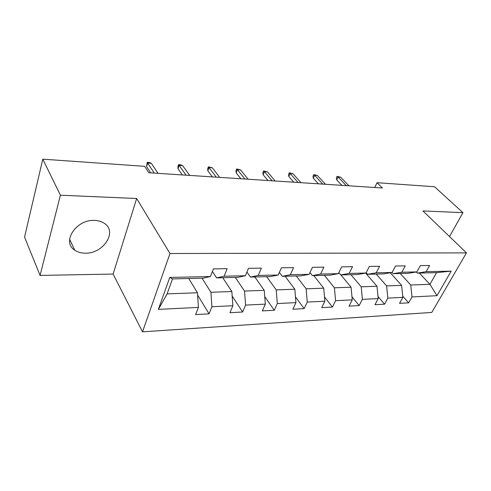 <?xml version="1.0" encoding="UTF-8"?>
<svg xmlns="http://www.w3.org/2000/svg" width="491" height="491" viewBox="0 0 491 491"><rect width="100%" height="100%" fill="white"/><g stroke="black" fill="none" stroke-linecap="round" stroke-linejoin="round"><path stroke-width="0.74" d="M94.554 220.422C76.209 219.189 61.314 242.014 74.736 250.165C77.627 252.147 81.125 253.147 85.238 253.166C103.405 253.859 117.871 231.531 104.184 223.233C101.533 221.478 98.317 220.539 94.554 220.422M142.513 331.836L431.785 312.436L466.45 252.883L169.99 253.509L142.513 331.836L113.126 274.058L136.645 198.511L60.411 195.209L40.072 275.42L113.126 274.058M40.072 275.42L24.55 237.104L42.797 159.164L60.411 195.209M419.345 273.057L429.95 284.326L436.579 272.652L417.332 273.106L426.096 271.689L429.57 265.478L420.364 265.619L416.902 271.897L401.804 272.235L405.247 265.858L395.55 266.012L392.119 272.456L376.204 272.812L379.604 266.263L369.367 266.423L365.985 273.039L349.175 273.419L352.532 266.687L341.705 266.858L338.373 273.659L320.598 274.058L323.894 267.141L312.436 267.319L309.17 274.316L290.341 274.739L293.563 267.62L281.411 267.81L278.219 275.009L258.241 275.457L261.372 268.123L248.464 268.325L245.371 275.746L224.135 276.224L227.161 268.663L213.419 268.878L210.443 276.531L169.763 277.44L158.354 309.379L167.118 293.87L197.45 292.765L188.747 278.532M426.096 271.689L451.18 271.13L436.965 295.705L411.992 296.932L408.69 302.843L402.718 296.128M158.354 309.379L198.419 307.415L195.614 314.602L209.074 313.859L211.922 306.752L232.875 305.721L229.966 312.706L242.634 312.006L245.586 305.095L265.33 304.132L262.323 310.92L274.273 310.263L277.311 303.542L295.944 302.628L292.857 309.238L304.15 308.612L307.262 302.069L324.876 301.204L321.722 307.642L332.407 307.053L335.586 300.682L352.256 299.866L349.046 306.132L359.173 305.574L362.401 299.363L378.211 298.589L374.958 304.702L384.57 304.175L387.835 298.117L402.847 297.38L399.557 303.346L408.69 302.843M42.797 159.164L144.636 166.332L148.816 172.746L382.403 187.998L377.045 182.701L374.713 187.494M416.902 271.897L408.168 273.327L393.131 273.683L392.033 272.468M390.271 272.763L401.607 285.357L386.613 285.903L376.223 274.082M393.131 273.683L401.804 272.235M402.847 297.38L401.607 285.357M387.835 298.117L386.613 285.903M392.119 272.456L383.489 273.91L367.642 274.285L366.2 272.622M365.623 273.1L376.996 286.247L361.204 286.824L350.973 274.684M367.642 274.285L376.204 272.812M378.211 298.589L376.996 286.247M362.401 299.363L361.204 286.824M365.985 273.039L357.473 274.53L340.754 274.923L338.87 272.652M340.907 274.923L351.071 287.192L334.414 287.794L324.373 275.316M340.754 274.923L349.175 273.419M352.256 299.866L351.071 287.192M335.586 300.682L334.414 287.794M338.373 273.659L330.013 275.181L312.344 275.598L309.974 272.591M313.761 275.568L323.722 288.18L306.126 288.825L296.312 275.979M312.344 275.598L320.598 274.058M324.876 301.204L323.722 288.18M307.262 302.069L306.126 288.825M309.17 274.316L300.989 275.868L282.288 276.316L279.373 272.401M285.105 276.249L294.827 289.23L276.218 289.905L266.668 276.685M282.288 276.316L290.341 274.739M295.944 302.628L294.827 289.23M277.311 303.542L276.218 289.905M278.219 275.009L270.259 276.599L250.435 277.071L246.918 272.045M254.817 276.967L264.25 290.341L244.536 291.059L235.306 277.427M250.435 277.071L258.241 275.457M265.33 304.132L264.25 290.341M245.586 305.095L244.536 291.059M245.371 275.746L237.669 277.372L216.611 277.875L212.425 271.437M222.754 277.728L231.85 291.519L210.927 292.28L202.065 278.219M216.611 277.875L224.135 276.224M232.875 305.721L231.85 291.519M211.922 306.752L210.927 292.28M210.443 276.531L203.047 278.194L172.494 278.919L169.763 277.44M198.419 307.415L197.45 292.765M449.523 236.558L462.939 212.664L434.535 186.746L377.045 182.701M462.939 212.664L422.941 210.927L466.45 252.883M136.645 198.511L169.99 253.509M172.494 278.919L167.118 293.87M417.332 273.106L416.288 271.996M400.233 273.512L410.746 285.026L429.95 284.326L436.965 295.705M436.579 272.652L451.18 271.13M411.992 296.932L410.746 285.026M209.074 313.859L197.597 295.036M242.634 312.006L232.175 296.067M274.273 310.263L264.747 296.65M304.15 308.612L295.465 296.902M332.407 307.053L324.496 296.926M359.173 305.574L351.967 296.773M384.57 304.175L378.002 296.496M154.284 173.102L147.638 163.043L146.557 166.51L147.208 162.337L147.638 163.043L151.357 163.313L158.041 173.348M146.557 166.51L150.725 172.869M147.208 162.337L149.27 162.49L151.357 163.313M186.101 175.177L179.117 165.35L177.994 168.72L177.963 166.523L178.583 164.657L179.117 165.35L182.646 165.608L189.661 175.41M177.994 168.72L182.37 174.937M178.583 164.657L180.541 164.798L182.646 165.608M216.267 177.147L208.988 167.541L207.816 170.819L207.711 168.671L208.362 166.854L208.988 167.541L212.339 167.787L219.643 177.368M207.816 170.819L212.382 176.895M208.362 166.854L212.339 167.787M244.905 179.019L237.368 169.622L236.165 172.814L235.987 170.715L236.656 168.947L237.368 169.622L240.553 169.855L248.115 179.227M236.165 172.814L240.885 178.755M236.656 168.947L240.553 169.855M272.124 180.798L264.373 171.605L263.133 174.716L262.894 172.66L263.581 170.936L264.373 171.605L267.405 171.825L275.181 180.995M263.133 174.716L267.994 180.528M263.581 170.936L267.405 171.825M298.037 182.492L290.089 173.489L288.818 176.521L288.53 174.514L289.236 172.832L290.089 173.489L292.98 173.704L300.946 182.677M288.818 176.521L293.808 182.216M289.236 172.832L292.98 173.704M322.728 184.1L314.614 175.287L313.319 178.245L312.982 176.281L313.7 174.636L314.614 175.287L317.37 175.49L325.502 184.285M313.319 178.245L318.413 183.818M313.7 174.636L317.37 175.49M346.284 185.641L338.029 177.005L336.716 179.89L336.329 177.963L337.059 176.367L338.029 177.005L340.662 177.196L348.935 185.813M336.716 179.89L341.902 185.352M337.059 176.367L340.662 177.196M69.618 239.289L74.736 250.165"/></g></svg>

